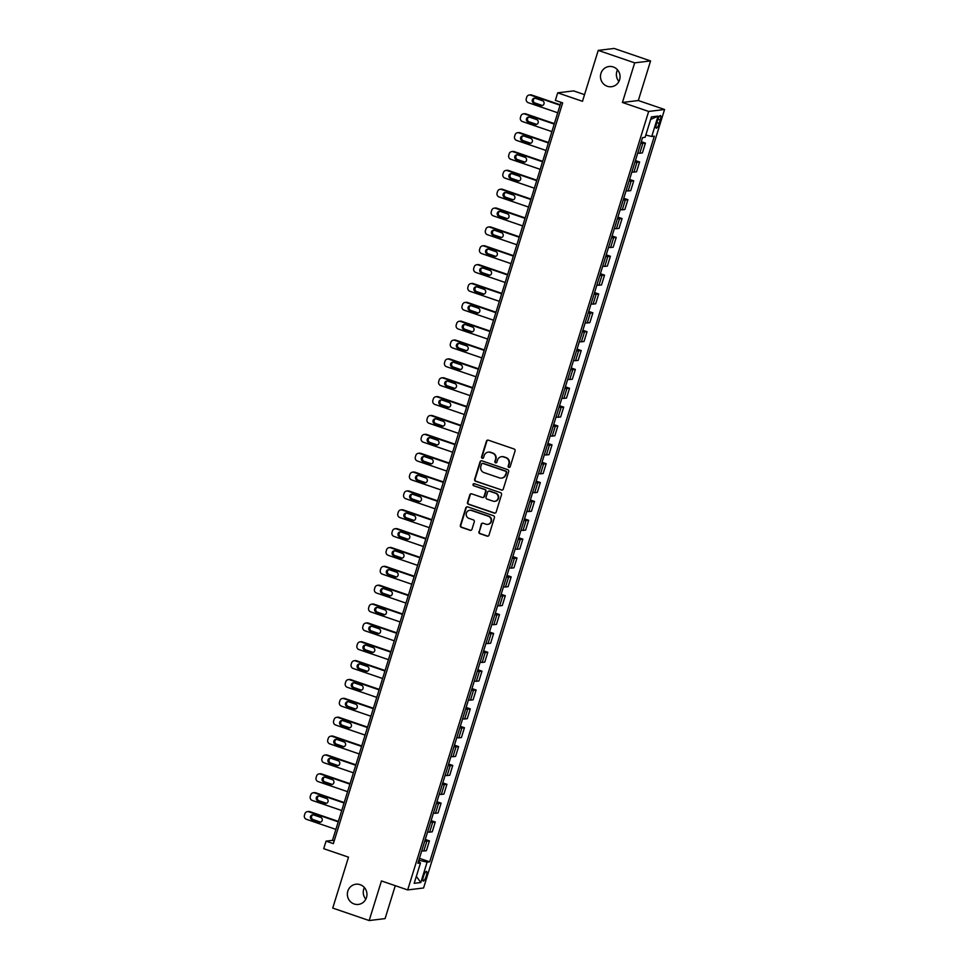 <?xml version="1.0" encoding="UTF-8"?>
<svg xmlns="http://www.w3.org/2000/svg" width="969" height="969" viewBox="0 0 969 969"><rect width="100%" height="100%" fill="white"/><g stroke="black" fill="none" stroke-linecap="round" stroke-linejoin="round"><path stroke-width="1.45" d="M508.858 467.385A1.09 1.054 -97 0 0 510.191 466.695L515.06 450.96A1.563 1.502 -97 0 0 514.079 448.986L488.328 440.168A1.563 1.502 -97 0 0 486.438 441.161L481.569 456.896A1.09 1.054 -97 0 0 482.707 458.325A1.09 1.054 -97 0 0 483.567 457.586L484.197 455.551A4.99 4.809 -97 0 1 490.241 452.378L492.397 453.104A4.99 4.809 -97 0 1 495.51 459.415L494.88 461.45A1.09 1.054 -97 0 0 496.007 462.879A1.09 1.054 -97 0 0 496.879 462.14L497.509 460.093A4.99 4.809 -97 0 1 503.553 456.932L505.697 457.659A4.99 4.809 -97 0 1 508.81 463.969L508.18 466.004A1.09 1.054 -97 0 0 508.858 467.385M501.7 456.69A4.99 4.809 -97 0 1 503.989 456.871L506.133 457.61A4.99 4.809 -97 0 1 509.246 463.909L508.616 465.956A1.09 1.054 -97 0 0 509.524 467.385M487.892 440.096A1.563 1.502 -97 0 0 486.874 441.113L481.993 456.847A1.09 1.054 -97 0 0 482.913 458.276M488.388 452.135A4.99 4.809 -97 0 1 490.677 452.317L492.821 453.056A4.99 4.809 -97 0 1 495.934 459.367L495.304 461.401A1.09 1.054 -97 0 0 496.225 462.831M360.141 884.673A10.175 9.787 -97 0 0 347.399 893.297A10.175 9.787 -97 0 0 358.385 904.428A10.175 9.787 -97 0 0 360.141 884.673M364.392 887.543A10.175 9.787 -97 0 0 365.81 899.159M613.256 66.958A10.175 9.787 -97 0 0 600.514 75.594A10.175 9.787 -97 0 0 611.5 86.713A10.175 9.787 -97 0 0 613.256 66.958M617.507 69.841A10.175 9.787 -97 0 0 618.937 81.457M426.239 876.049A5.087 1.26 108.9 0 0 426.517 871.397A5.087 1.26 108.9 0 0 423.489 876.376A5.087 1.26 108.9 0 0 423.223 881.027A5.087 1.26 108.9 0 0 426.239 876.049M478.904 531.69A1.563 1.502 -97 0 0 479.885 533.665L487.104 536.136A1.563 1.502 -97 0 0 488.994 535.142L494.408 517.664A1.563 1.502 -97 0 0 493.427 515.702L467.676 506.884A1.563 1.502 -97 0 0 465.786 507.877L460.372 525.355A1.563 1.502 -97 0 0 461.353 527.318L470.074 530.309A1.563 1.502 -97 0 0 471.964 529.316L474.277 521.843A1.563 1.502 -97 0 0 473.308 519.868L468.984 518.391A4.179 4.021 -97 0 1 469.699 510.275A4.179 4.021 -97 0 1 471.431 510.469L488.388 516.271A4.179 4.021 -97 0 1 487.673 524.374A4.179 4.021 -97 0 1 485.941 524.193L483.107 523.224A1.563 1.502 -97 0 0 481.218 524.217L479.34 531.642A1.563 1.502 -97 0 0 480.309 533.604L487.54 536.087A1.563 1.502 -97 0 0 487.964 536.16M634.683 62.864L622.425 102.472L638.317 100.522L650.574 60.926L634.683 62.864L598.236 50.388L582.478 101.309L557.696 92.83L555.358 100.376L562.65 102.871L333.348 843.636L326.056 841.14L323.719 848.687L348.501 857.165L332.742 908.074L369.177 920.55L385.081 918.612L395.279 885.678M622.425 102.472L648.661 111.447L407.683 889.93L381.447 880.942L369.177 920.55M501.361 490.084A1.563 1.502 -97 0 0 503.25 489.091L508.664 471.612A1.563 1.502 -97 0 0 507.683 469.638L481.932 460.832A1.563 1.502 -97 0 0 480.043 461.825L474.64 479.292A1.563 1.502 -97 0 0 475.609 481.266L501.797 490.023A1.563 1.502 -97 0 0 502.221 490.108M501.53 494.638L496.128 512.116A1.563 1.502 -97 0 1 494.238 513.11L468.475 504.292A1.563 1.502 -97 0 1 467.506 502.317L469.82 494.844A1.563 1.502 -97 0 1 471.709 493.851L482.15 497.424A1.563 1.502 -97 0 0 484.04 496.431L485.578 491.477A1.563 1.502 -97 0 0 484.609 489.502L473.732 485.784A1.09 1.054 -97 0 1 473.926 483.664A1.09 1.054 -97 0 1 474.374 483.713L500.561 492.676A1.563 1.502 -97 0 1 501.53 494.638M598.236 50.388L614.14 48.45L650.574 60.926M657.551 120.374L656.534 123.693A4.93 1.211 108.9 0 0 656.267 128.199A4.93 1.211 108.9 0 0 659.199 123.366L660.216 120.047A4.93 1.211 108.9 0 0 660.483 115.553A4.93 1.211 108.9 0 0 657.551 120.374M648.661 111.447L664.564 109.497L423.574 887.979L407.683 889.93M650.647 119.441L658.048 116.098L651.434 116.91L645.124 137.283L642.532 137.598L417.893 863.27L420.498 862.955L418.354 861.804M658.048 116.098L651.749 136.472L645.814 135.066M419.432 858.316L429.715 861.829L654.341 136.157L651.749 136.472M429.715 861.829L427.111 862.144L420.812 882.517L414.187 883.328L420.498 862.955M584.537 94.635L573.6 90.892L557.696 92.83M638.317 100.522L664.564 109.497M560.966 102.29L332.5 840.353L326.056 841.14M419.008 862.156L419.565 860.363L418.874 860.121M334.184 840.922L332.5 840.353M641.26 141.692L645.427 143.109L642.822 143.424A6.359 0.727 -162.8 0 1 640.8 143.194M637.759 152.993A6.359 0.727 -162.8 0 0 639.782 153.235L642.386 152.92L645.427 143.109M635.422 160.551L639.588 161.968L636.984 162.283A6.359 0.727 -162.8 0 1 634.961 162.053M631.921 171.852A6.359 0.727 -162.8 0 0 633.944 172.094L636.548 171.779L639.588 161.968M629.584 179.41L633.75 180.828L631.146 181.142A6.359 0.727 -162.8 0 1 629.123 180.912M626.083 190.711A6.359 0.727 -162.8 0 0 628.106 190.954L630.71 190.639L633.75 180.828M623.745 198.257L627.912 199.687L625.308 200.002A6.359 0.727 -162.8 0 1 623.285 199.771M620.245 209.57A6.359 0.727 -162.8 0 0 622.268 209.813L624.872 209.498L627.912 199.687M617.907 217.117L622.074 218.546L619.47 218.861A6.359 0.727 -162.8 0 1 617.447 218.631M614.407 228.43A6.359 0.727 -162.8 0 0 616.429 228.672L619.034 228.357L622.074 218.546M612.069 235.976L616.236 237.405L613.631 237.72A6.359 0.727 -162.8 0 1 611.609 237.49M608.568 247.289A6.359 0.727 -162.8 0 0 610.603 247.531L613.195 247.204L616.236 237.405M606.243 254.835L610.397 256.264L607.793 256.579A6.359 0.727 -162.8 0 1 605.77 256.337M602.73 266.148A6.359 0.727 -162.8 0 0 604.765 266.39L607.357 266.063L610.397 256.264M600.405 273.694L604.559 275.123L601.955 275.438A6.359 0.727 -162.8 0 1 599.932 275.196M596.904 285.007A6.359 0.727 -162.8 0 0 598.927 285.249L601.519 284.922L604.559 275.123M594.566 292.553L598.721 293.982L596.117 294.297A6.359 0.727 -162.8 0 1 594.094 294.055M591.066 303.866A6.359 0.727 -162.8 0 0 593.089 304.109L595.681 303.781L598.721 293.982M588.728 311.412L592.883 312.842L590.278 313.157A6.359 0.727 -162.8 0 1 588.256 312.914M585.228 322.725A6.359 0.727 -162.8 0 0 587.25 322.956L589.842 322.641L592.883 312.842M582.89 330.272L587.044 331.701L584.44 332.016A6.359 0.727 -162.8 0 1 582.417 331.773M579.389 341.585A6.359 0.727 -162.8 0 0 581.412 341.815L584.004 341.5L587.044 331.701M577.052 349.131L581.206 350.56L578.602 350.875A6.359 0.727 -162.8 0 1 576.579 350.633M573.551 360.444A6.359 0.727 -162.8 0 0 575.574 360.674L578.166 360.359L581.206 350.56M571.213 367.99L575.368 369.419L572.764 369.734A6.359 0.727 -162.8 0 1 570.741 369.492M567.713 379.303A6.359 0.727 -162.8 0 0 569.736 379.533L572.328 379.218L575.368 369.419M565.375 386.849L569.53 388.266L566.926 388.593A6.359 0.727 -162.8 0 1 564.903 388.351M561.875 398.162A6.359 0.727 -162.8 0 0 563.897 398.392L566.502 398.077L569.53 388.266M559.537 405.708L563.692 407.125L561.099 407.452A6.359 0.727 -162.8 0 1 559.065 407.21M556.036 417.021A6.359 0.727 -162.8 0 0 558.059 417.251L560.663 416.936L563.692 407.125M553.699 424.567L557.853 425.985L555.261 426.312A6.359 0.727 -162.8 0 1 553.226 426.069M550.198 435.88A6.359 0.727 -162.8 0 0 552.221 436.111L554.825 435.796L557.853 425.985M547.86 443.427L552.015 444.844L549.423 445.171A6.359 0.727 -162.8 0 1 547.4 444.928M544.36 454.74A6.359 0.727 -162.8 0 0 546.383 454.97L548.987 454.655L552.015 444.844M542.022 462.286L546.177 463.703L543.585 464.018A6.359 0.727 -162.8 0 1 541.562 463.788M538.522 473.599A6.359 0.727 -162.8 0 0 540.545 473.829L543.149 473.514L546.177 463.703M536.184 481.145L540.339 482.562L537.747 482.877A6.359 0.727 -162.8 0 1 535.724 482.647M532.684 492.446A6.359 0.727 -162.8 0 0 534.706 492.688L537.311 492.373L540.339 482.562M530.346 500.004L534.5 501.421L531.908 501.736A6.359 0.727 -162.8 0 1 529.886 501.506M526.845 511.305A6.359 0.727 -162.8 0 0 528.868 511.547L531.472 511.232L534.5 501.421M524.508 518.863L528.662 520.28L526.07 520.595A6.359 0.727 -162.8 0 1 524.047 520.365M521.007 530.164A6.359 0.727 -162.8 0 0 523.03 530.406L525.634 530.091L528.662 520.28M518.669 537.722L522.824 539.139L520.232 539.454A6.359 0.727 -162.8 0 1 518.209 539.224M515.169 549.023A6.359 0.727 -162.8 0 0 517.192 549.266L519.796 548.951L522.824 539.139M512.831 556.581L516.998 557.999L514.394 558.314A6.359 0.727 -162.8 0 1 512.371 558.083M509.331 567.882A6.359 0.727 -162.8 0 0 511.353 568.125L513.958 567.81L516.998 557.999M506.993 575.429L511.16 576.858L508.555 577.173A6.359 0.727 -162.8 0 1 506.533 576.943M503.492 586.742A6.359 0.727 -162.8 0 0 505.515 586.984L508.119 586.669L511.16 576.858M501.155 594.288L505.321 595.717L502.717 596.032A6.359 0.727 -162.8 0 1 500.694 595.802M497.654 605.601A6.359 0.727 -162.8 0 0 499.677 605.843L502.281 605.528L505.321 595.717M495.316 613.147L499.483 614.576L496.879 614.891A6.359 0.727 -162.8 0 1 494.856 614.661M491.816 624.46A6.359 0.727 -162.8 0 0 493.839 624.702L496.443 624.375L499.483 614.576M489.478 632.006L493.645 633.435L491.041 633.75A6.359 0.727 -162.8 0 1 489.018 633.508M485.978 643.319A6.359 0.727 -162.8 0 0 488.001 643.561L490.605 643.234L493.645 633.435M483.64 650.865L487.807 652.294L485.203 652.609A6.359 0.727 -162.8 0 1 483.18 652.367M480.139 662.178A6.359 0.727 -162.8 0 0 482.162 662.421L484.766 662.093L487.807 652.294M477.802 669.724L481.968 671.154L479.364 671.469A6.359 0.727 -162.8 0 1 477.342 671.226M474.301 681.037A6.359 0.727 -162.8 0 0 476.336 681.28L478.928 680.953L481.968 671.154M471.976 688.584L476.13 690.013L473.526 690.328A6.359 0.727 -162.8 0 1 471.503 690.085M468.463 699.897A6.359 0.727 -162.8 0 0 470.498 700.127L473.09 699.812L476.13 690.013M466.137 707.443L470.292 708.872L467.688 709.187A6.359 0.727 -162.8 0 1 465.665 708.945M462.637 718.756A6.359 0.727 -162.8 0 0 464.66 718.986L467.252 718.671L470.292 708.872M460.299 726.302L464.454 727.731L461.85 728.046A6.359 0.727 -162.8 0 1 459.827 727.804M456.799 737.615A6.359 0.727 -162.8 0 0 458.822 737.845L461.414 737.53L464.454 727.731M454.461 745.161L458.616 746.59L456.011 746.905A6.359 0.727 -162.8 0 1 453.989 746.663M450.96 756.474A6.359 0.727 -162.8 0 0 452.983 756.704L455.575 756.389L458.616 746.59M448.623 764.02L452.777 765.437L450.173 765.764A6.359 0.727 -162.8 0 1 448.15 765.522M445.122 775.333A6.359 0.727 -162.8 0 0 447.145 775.563L449.737 775.248L452.777 765.437M442.785 782.879L446.939 784.296L444.335 784.624A6.359 0.727 -162.8 0 1 442.312 784.381M439.284 794.192A6.359 0.727 -162.8 0 0 441.307 794.423L443.899 794.108L446.939 784.296M436.946 801.738L441.101 803.156L438.497 803.483A6.359 0.727 -162.8 0 1 436.474 803.24M433.446 813.052A6.359 0.727 -162.8 0 0 435.469 813.282L438.061 812.967L441.101 803.156M431.108 820.598L435.263 822.015L432.658 822.342A6.359 0.727 -162.8 0 1 430.636 822.1M427.608 831.911A6.359 0.727 -162.8 0 0 429.63 832.141L432.235 831.826L435.263 822.015M425.27 839.457L429.424 840.874L426.832 841.189A6.359 0.727 -162.8 0 1 424.797 840.959M421.769 850.77A6.359 0.727 -162.8 0 0 423.792 851L426.396 850.685L429.424 840.874M419.565 860.363L427.111 862.144M420.812 882.517L416.343 876.376M481.496 460.747A1.563 1.502 -97 0 0 480.479 461.765L475.064 479.243A1.563 1.502 -97 0 0 476.033 481.218L501.797 490.023M506.157 472.557A1.09 1.054 -97 0 0 505.467 471.176L482.865 463.436A1.09 1.054 -97 0 0 481.545 464.139L480.878 466.283A4.99 4.809 -97 0 0 483.991 472.593L499.447 477.874A4.99 4.809 -97 0 0 505.491 474.701L506.581 472.509A1.09 1.054 -97 0 0 505.903 471.128L505.467 471.176M482.635 463.388A1.09 1.054 -97 0 1 483.289 463.388L505.903 471.128M501.724 478.068A4.99 4.809 -97 0 0 505.915 474.653L505.491 474.701M506.581 472.509L505.915 474.653M471.285 493.778A1.563 1.502 -97 0 0 470.256 494.796L467.93 502.269A1.563 1.502 -97 0 0 468.911 504.243L494.662 513.049A1.563 1.502 -97 0 0 495.098 513.134M483.01 497.448A1.563 1.502 -97 0 0 484.476 496.382L486.014 491.416A1.563 1.502 -97 0 0 485.033 489.454L473.732 485.784M474.144 483.664A1.09 1.054 -97 0 0 474.168 485.735M492.991 501.13A4.179 4.021 -97 0 0 498.223 497.594A4.179 4.021 -97 0 0 495.45 493.209L489.478 491.174A1.563 1.502 -97 0 0 487.589 492.155L486.05 497.121A1.563 1.502 -97 0 0 487.019 499.096L492.991 501.13M494.941 501.288A4.179 4.021 -97 0 0 495.874 493.16L495.45 493.209M489.042 491.089A1.563 1.502 -97 0 1 489.902 491.113L495.874 493.16M482.683 523.139A1.563 1.502 -97 0 0 481.654 524.156L479.34 531.642M487.879 524.338A4.179 4.021 -97 0 0 488.824 516.211L488.388 516.271M469.917 510.263A4.179 4.021 -97 0 1 471.867 510.409L488.824 516.211M467.24 506.811A1.563 1.502 -97 0 0 466.222 507.829L460.808 525.295A1.563 1.502 -97 0 0 461.777 527.269L470.51 530.249A1.563 1.502 -97 0 0 470.934 530.334M560.203 104.773L531.666 95.01A3.186 3.064 83 0 0 530.346 94.865L529.268 94.998A3.186 3.064 -97 0 0 526.736 97.154L526.276 98.668A3.186 3.064 -97 0 0 528.25 102.678L557.72 112.767M529.268 94.998A3.186 3.064 -97 0 1 530.588 95.144L560.058 105.221M534.9 98.172A2.544 2.447 -97 0 0 534.997 102.993L541.998 105.379A2.544 2.447 -97 0 0 542.507 105.5M533.919 103.114L540.92 105.512A2.544 2.447 -97 0 0 544.106 103.356A2.544 2.447 -97 0 0 542.41 100.691L535.421 98.293A2.544 2.447 -97 0 0 532.235 100.449A2.544 2.447 -97 0 0 533.919 103.114L534.997 102.993M554.365 123.632L525.828 113.87A3.186 3.064 83 0 0 524.508 113.724L523.43 113.857A3.186 3.064 -97 0 0 520.898 116.014L520.438 117.528A3.186 3.064 -97 0 0 522.412 121.537L551.882 131.627M523.43 113.857A3.186 3.064 -97 0 1 524.75 114.003L554.22 124.08M529.074 117.031A2.544 2.447 -97 0 0 529.159 121.852L536.16 124.238A2.544 2.447 -97 0 0 536.669 124.359M528.081 121.973L535.082 124.371A2.544 2.447 -97 0 0 538.267 122.215A2.544 2.447 -97 0 0 536.572 119.55L529.583 117.152A2.544 2.447 -97 0 0 526.397 119.308A2.544 2.447 -97 0 0 528.081 121.973L529.159 121.852M548.527 142.491L519.99 132.729A3.186 3.064 83 0 0 518.669 132.583L517.591 132.717A3.186 3.064 -97 0 0 515.06 134.873L514.6 136.387A3.186 3.064 -97 0 0 516.574 140.396L546.056 150.486M517.591 132.717A3.186 3.064 -97 0 1 518.912 132.85L548.381 142.94M523.236 135.89A2.544 2.447 -97 0 0 523.321 140.711L530.322 143.097A2.544 2.447 -97 0 0 530.83 143.218M522.243 140.832L529.244 143.23A2.544 2.447 -97 0 0 532.429 141.074A2.544 2.447 -97 0 0 530.733 138.397L523.744 136.011A2.544 2.447 -97 0 0 520.559 138.167A2.544 2.447 -97 0 0 522.243 140.832L523.321 140.711M542.688 161.351L514.151 151.588A3.186 3.064 83 0 0 512.831 151.443L511.753 151.576A3.186 3.064 -97 0 0 509.222 153.732L508.761 155.246A3.186 3.064 -97 0 0 510.736 159.255L540.217 169.345M511.753 151.576A3.186 3.064 -97 0 1 513.073 151.709L542.543 161.799M517.398 154.749A2.544 2.447 -97 0 0 517.482 159.57L524.483 161.956A2.544 2.447 -97 0 0 524.992 162.077M516.404 159.691L523.405 162.089A2.544 2.447 -97 0 0 526.591 159.933A2.544 2.447 -97 0 0 524.895 157.257L517.906 154.87A2.544 2.447 -97 0 0 514.721 157.026A2.544 2.447 -97 0 0 516.404 159.691L517.482 159.57M536.85 180.21L508.313 170.447A3.186 3.064 83 0 0 506.993 170.302L505.915 170.435A3.186 3.064 -97 0 0 503.383 172.591L502.923 174.105A3.186 3.064 -97 0 0 504.897 178.114L534.379 188.204M505.915 170.435A3.186 3.064 -97 0 1 507.235 170.568L536.705 180.658M511.559 173.608A2.544 2.447 -97 0 0 511.644 178.417L518.645 180.815A2.544 2.447 -97 0 0 519.154 180.937M510.566 178.55L517.567 180.949A2.544 2.447 -97 0 0 520.753 178.793A2.544 2.447 -97 0 0 519.069 176.116L512.068 173.73A2.544 2.447 -97 0 0 508.882 175.886A2.544 2.447 -97 0 0 510.566 178.55L511.644 178.417M531.012 199.069L502.475 189.294A3.186 3.064 83 0 0 501.155 189.161L500.077 189.294A3.186 3.064 -97 0 0 497.557 191.45L497.085 192.964A3.186 3.064 -97 0 0 499.071 196.973L528.541 207.063M500.077 189.294A3.186 3.064 -97 0 1 501.397 189.427L530.867 199.517M505.721 192.468A2.544 2.447 -97 0 0 505.806 197.276L512.807 199.675A2.544 2.447 -97 0 0 513.316 199.796M504.728 197.41L511.729 199.808A2.544 2.447 -97 0 0 514.914 197.652A2.544 2.447 -97 0 0 513.231 194.975L506.23 192.589A2.544 2.447 -97 0 0 503.044 194.745A2.544 2.447 -97 0 0 504.728 197.41L505.806 197.276M525.174 217.928L496.637 208.153A3.186 3.064 83 0 0 495.316 208.02L494.238 208.153A3.186 3.064 -97 0 0 491.719 210.309L491.247 211.823A3.186 3.064 -97 0 0 493.233 215.833L522.703 225.922M494.238 208.153A3.186 3.064 -97 0 1 495.559 208.287L525.028 218.376M499.883 211.327A2.544 2.447 -97 0 0 499.968 216.135L506.969 218.534A2.544 2.447 -97 0 0 507.477 218.643M498.902 216.269L505.891 218.667A2.544 2.447 -97 0 0 509.076 216.511A2.544 2.447 -97 0 0 507.393 213.834L500.392 211.448A2.544 2.447 -97 0 0 497.206 213.604A2.544 2.447 -97 0 0 498.902 216.269L499.968 216.135M519.336 236.787L490.798 227.012A3.186 3.064 83 0 0 489.478 226.879L488.4 227.012A3.186 3.064 -97 0 0 485.881 229.168L485.408 230.683A3.186 3.064 -97 0 0 487.395 234.692L516.865 244.782M488.4 227.012A3.186 3.064 -97 0 1 489.72 227.146L519.202 237.235M494.045 230.186A2.544 2.447 -97 0 0 494.129 234.995L501.13 237.393A2.544 2.447 -97 0 0 501.639 237.502M493.064 235.128L500.052 237.526A2.544 2.447 -97 0 0 503.238 235.37A2.544 2.447 -97 0 0 501.554 232.693L494.553 230.307A2.544 2.447 -97 0 0 491.368 232.463A2.544 2.447 -97 0 0 493.064 235.128L494.129 234.995M513.497 255.646L484.96 245.872A3.186 3.064 83 0 0 483.64 245.738L482.574 245.872A3.186 3.064 -97 0 0 480.043 248.028L479.57 249.53A3.186 3.064 -97 0 0 481.557 253.551L511.026 263.641M482.574 245.872A3.186 3.064 -97 0 1 483.882 246.005L513.364 256.095M488.206 249.045A2.544 2.447 -97 0 0 488.291 253.854L495.292 256.252A2.544 2.447 -97 0 0 495.801 256.361M487.225 253.987L494.214 256.385A2.544 2.447 -97 0 0 497.4 254.229A2.544 2.447 -97 0 0 495.716 251.552L488.715 249.166A2.544 2.447 -97 0 0 485.53 251.322A2.544 2.447 -97 0 0 487.225 253.987L488.291 253.854M507.659 274.493L479.122 264.731A3.186 3.064 83 0 0 477.802 264.598L476.736 264.731A3.186 3.064 -97 0 0 474.204 266.887L473.732 268.389A3.186 3.064 -97 0 0 475.718 272.41L505.188 282.488M476.736 264.731A3.186 3.064 -97 0 1 478.044 264.864L507.526 274.954M482.368 267.904A2.544 2.447 -97 0 0 482.453 272.713L489.454 275.111A2.544 2.447 -97 0 0 489.963 275.22M481.387 272.846L488.376 275.244A2.544 2.447 -97 0 0 491.562 273.088A2.544 2.447 -97 0 0 489.878 270.412L482.877 268.013A2.544 2.447 -97 0 0 479.691 270.181A2.544 2.447 -97 0 0 481.387 272.846L482.453 272.713M501.821 293.353L473.284 283.59A3.186 3.064 83 0 0 471.964 283.457L470.898 283.59A3.186 3.064 -97 0 0 468.366 285.746L467.894 287.248A3.186 3.064 -97 0 0 469.88 291.269L499.35 301.347M470.898 283.59A3.186 3.064 -97 0 1 472.218 283.723L501.688 293.813M476.53 286.763A2.544 2.447 -97 0 0 476.615 291.572L483.616 293.97A2.544 2.447 -97 0 0 484.125 294.079M475.549 291.705L482.538 294.104A2.544 2.447 -97 0 0 485.723 291.948A2.544 2.447 -97 0 0 484.04 289.271L477.039 286.872A2.544 2.447 -97 0 0 473.853 289.041A2.544 2.447 -97 0 0 475.549 291.705L476.615 291.572M495.983 312.212L467.446 302.449A3.186 3.064 83 0 0 466.125 302.316L465.059 302.449A3.186 3.064 -97 0 0 462.528 304.605L462.056 306.107A3.186 3.064 -97 0 0 464.042 310.128L493.512 320.206M465.059 302.449A3.186 3.064 -97 0 1 466.38 302.582L495.849 312.672M470.692 305.623A2.544 2.447 -97 0 0 470.777 310.431L477.778 312.83A2.544 2.447 -97 0 0 478.286 312.939M469.711 310.564L476.7 312.963A2.544 2.447 -97 0 0 479.885 310.807A2.544 2.447 -97 0 0 478.202 308.13L471.2 305.732A2.544 2.447 -97 0 0 468.015 307.888A2.544 2.447 -97 0 0 469.711 310.564L470.777 310.431M490.144 331.071L461.607 321.308A3.186 3.064 83 0 0 460.287 321.175L459.221 321.296A3.186 3.064 -97 0 0 456.69 323.464L456.217 324.966A3.186 3.064 -97 0 0 458.204 328.988L487.673 339.065M459.221 321.296A3.186 3.064 -97 0 1 460.541 321.442L490.011 331.531M464.854 324.482A2.544 2.447 -97 0 0 464.938 329.29L471.939 331.689A2.544 2.447 -97 0 0 472.448 331.798M463.872 329.424L470.861 331.822A2.544 2.447 -97 0 0 474.059 329.654A2.544 2.447 -97 0 0 472.363 326.989L465.362 324.591A2.544 2.447 -97 0 0 462.177 326.747A2.544 2.447 -97 0 0 463.872 329.424L464.938 329.29M484.306 349.93L455.769 340.167A3.186 3.064 83 0 0 454.449 340.034L453.383 340.155A3.186 3.064 -97 0 0 450.851 342.323L450.379 343.825A3.186 3.064 -97 0 0 452.366 347.847L481.835 357.924M453.383 340.155A3.186 3.064 -97 0 1 454.703 340.301L484.173 350.39M459.015 343.341A2.544 2.447 -97 0 0 459.112 348.15L466.101 350.548A2.544 2.447 -97 0 0 466.61 350.657M458.034 348.283L465.035 350.681A2.544 2.447 -97 0 0 468.221 348.513A2.544 2.447 -97 0 0 466.525 345.848L459.524 343.45A2.544 2.447 -97 0 0 456.338 345.606A2.544 2.447 -97 0 0 458.034 348.283L459.112 348.15M478.468 368.789L449.931 359.027A3.186 3.064 83 0 0 448.611 358.893L447.545 359.014A3.186 3.064 -97 0 0 445.013 361.183L444.541 362.685A3.186 3.064 -97 0 0 446.527 366.706L475.997 376.784M447.545 359.014A3.186 3.064 -97 0 1 448.865 359.16L478.335 369.237M453.177 362.2A2.544 2.447 -97 0 0 453.274 367.009L460.263 369.407A2.544 2.447 -97 0 0 460.772 369.516M452.196 367.142L459.197 369.528A2.544 2.447 -97 0 0 462.383 367.372A2.544 2.447 -97 0 0 460.687 364.707L453.686 362.309A2.544 2.447 -97 0 0 450.5 364.465A2.544 2.447 -97 0 0 452.196 367.142L453.274 367.009M472.63 387.648L444.093 377.886A3.186 3.064 83 0 0 442.772 377.753L441.707 377.874A3.186 3.064 -97 0 0 439.175 380.042L438.703 381.544A3.186 3.064 -97 0 0 440.689 385.565L470.159 395.643M441.707 377.874A3.186 3.064 -97 0 1 443.027 378.019L472.497 388.097M447.339 381.059A2.544 2.447 -97 0 0 447.436 385.868L454.425 388.266A2.544 2.447 -97 0 0 454.933 388.375M446.358 386.001L453.359 388.387A2.544 2.447 -97 0 0 456.544 386.231A2.544 2.447 -97 0 0 454.849 383.567L447.848 381.168A2.544 2.447 -97 0 0 444.662 383.324A2.544 2.447 -97 0 0 446.358 386.001L447.436 385.868M466.792 406.508L438.254 396.745A3.186 3.064 83 0 0 436.946 396.6L435.868 396.733A3.186 3.064 -97 0 0 433.337 398.901L432.864 400.403A3.186 3.064 -97 0 0 434.851 404.424L464.321 414.502M435.868 396.733A3.186 3.064 -97 0 1 437.189 396.878L466.658 406.956M441.501 399.918A2.544 2.447 -97 0 0 441.598 404.727L448.586 407.125A2.544 2.447 -97 0 0 449.107 407.234M440.52 404.86L447.521 407.246A2.544 2.447 -97 0 0 450.706 405.09A2.544 2.447 -97 0 0 449.01 402.426L442.009 400.027A2.544 2.447 -97 0 0 438.824 402.183A2.544 2.447 -97 0 0 440.52 404.86L441.598 404.727M460.953 425.367L432.428 415.604A3.186 3.064 83 0 0 431.108 415.459L430.03 415.592A3.186 3.064 -97 0 0 427.499 417.748L427.026 419.262A3.186 3.064 -97 0 0 429.013 423.271L458.482 433.361M430.03 415.592A3.186 3.064 -97 0 1 431.35 415.737L460.82 425.815M435.662 418.778A2.544 2.447 -97 0 0 435.759 423.586L442.748 425.972A2.544 2.447 -97 0 0 443.269 426.094M434.681 423.719L441.682 426.106A2.544 2.447 -97 0 0 444.868 423.95A2.544 2.447 -97 0 0 443.172 421.285L436.171 418.887A2.544 2.447 -97 0 0 432.986 421.043A2.544 2.447 -97 0 0 434.681 423.719L435.759 423.586M455.127 444.226L426.59 434.463A3.186 3.064 83 0 0 425.27 434.318L424.192 434.451A3.186 3.064 -97 0 0 421.66 436.607L421.2 438.121A3.186 3.064 -97 0 0 423.174 442.13L452.644 452.22M424.192 434.451A3.186 3.064 -97 0 1 425.512 434.596L454.982 444.674M429.824 437.637A2.544 2.447 -97 0 0 429.921 442.445L436.91 444.832A2.544 2.447 -97 0 0 437.431 444.953M428.843 442.579L435.844 444.965A2.544 2.447 -97 0 0 439.03 442.809A2.544 2.447 -97 0 0 437.334 440.144L430.333 437.746A2.544 2.447 -97 0 0 427.147 439.902A2.544 2.447 -97 0 0 428.843 442.579L429.921 442.445M449.289 463.085L420.752 453.322A3.186 3.064 83 0 0 419.432 453.177L418.354 453.31A3.186 3.064 -97 0 0 415.822 455.466L415.362 456.98A3.186 3.064 -97 0 0 417.336 460.99L446.806 471.079M418.354 453.31A3.186 3.064 -97 0 1 419.674 453.456L449.144 463.533M423.986 456.496A2.544 2.447 -97 0 0 424.083 461.305L431.072 463.691A2.544 2.447 -97 0 0 431.593 463.812M423.005 461.438L430.006 463.824A2.544 2.447 -97 0 0 433.191 461.668A2.544 2.447 -97 0 0 431.496 459.003L424.495 456.605A2.544 2.447 -97 0 0 421.309 458.761A2.544 2.447 -97 0 0 423.005 461.438L424.083 461.305M443.451 481.944L414.914 472.182A3.186 3.064 83 0 0 413.593 472.036L412.515 472.169A3.186 3.064 -97 0 0 409.984 474.325L409.524 475.84A3.186 3.064 -97 0 0 411.498 479.849L440.968 489.939M412.515 472.169A3.186 3.064 -97 0 1 413.836 472.315L443.305 482.392M418.148 475.343A2.544 2.447 -97 0 0 418.245 480.164L425.246 482.55A2.544 2.447 -97 0 0 425.754 482.671M417.167 480.297L424.168 482.683A2.544 2.447 -97 0 0 427.353 480.527A2.544 2.447 -97 0 0 425.657 477.862L418.669 475.464A2.544 2.447 -97 0 0 415.471 477.62A2.544 2.447 -97 0 0 417.167 480.297L418.245 480.164M437.613 500.803L409.075 491.041A3.186 3.064 83 0 0 407.755 490.895L406.677 491.029A3.186 3.064 -97 0 0 404.146 493.185L403.685 494.699A3.186 3.064 -97 0 0 405.66 498.708L435.129 508.798M406.677 491.029A3.186 3.064 -97 0 1 407.997 491.174L437.467 501.252M412.309 494.202A2.544 2.447 -97 0 0 412.406 499.023L419.407 501.409A2.544 2.447 -97 0 0 419.916 501.53M411.328 499.144L418.329 501.542A2.544 2.447 -97 0 0 421.515 499.386A2.544 2.447 -97 0 0 419.819 496.722L412.83 494.323A2.544 2.447 -97 0 0 409.645 496.479A2.544 2.447 -97 0 0 411.328 499.144L412.406 499.023M431.774 519.663L403.237 509.9A3.186 3.064 83 0 0 401.917 509.755L400.839 509.888A3.186 3.064 -97 0 0 398.307 512.044L397.847 513.558A3.186 3.064 -97 0 0 399.822 517.567L429.291 527.657M400.839 509.888A3.186 3.064 -97 0 1 402.159 510.021L431.629 520.111M406.471 513.061A2.544 2.447 -97 0 0 406.568 517.882L413.569 520.268A2.544 2.447 -97 0 0 414.078 520.389M405.49 518.003L412.491 520.401A2.544 2.447 -97 0 0 415.677 518.245A2.544 2.447 -97 0 0 413.981 515.569L406.992 513.182A2.544 2.447 -97 0 0 403.807 515.338A2.544 2.447 -97 0 0 405.49 518.003L406.568 517.882M425.936 538.522L397.399 528.759A3.186 3.064 83 0 0 396.079 528.614L395.001 528.747A3.186 3.064 -97 0 0 392.469 530.903L392.009 532.417A3.186 3.064 -97 0 0 393.983 536.426L423.453 546.516M395.001 528.747A3.186 3.064 -97 0 1 396.321 528.88L425.791 538.97M400.633 531.92A2.544 2.447 -97 0 0 400.73 536.741L407.731 539.127A2.544 2.447 -97 0 0 408.24 539.248M399.652 536.862L406.653 539.261A2.544 2.447 -97 0 0 409.839 537.105A2.544 2.447 -97 0 0 408.143 534.428L401.154 532.042A2.544 2.447 -97 0 0 397.968 534.198A2.544 2.447 -97 0 0 399.652 536.862L400.73 536.741M420.098 557.381L391.561 547.618A3.186 3.064 83 0 0 390.241 547.473L389.163 547.606A3.186 3.064 -97 0 0 386.631 549.762L386.171 551.276A3.186 3.064 -97 0 0 388.145 555.285L417.615 565.375M389.163 547.606A3.186 3.064 -97 0 1 390.483 547.739L419.952 557.829M394.807 550.78A2.544 2.447 -97 0 0 394.892 555.588L401.893 557.987A2.544 2.447 -97 0 0 402.401 558.108M393.814 555.721L400.815 558.12A2.544 2.447 -97 0 0 404 555.964A2.544 2.447 -97 0 0 402.305 553.287L395.316 550.901A2.544 2.447 -97 0 0 392.13 553.057A2.544 2.447 -97 0 0 393.814 555.721L394.892 555.588M414.26 576.24L385.723 566.465A3.186 3.064 83 0 0 384.402 566.332L383.324 566.465A3.186 3.064 -97 0 0 380.793 568.621L380.332 570.135A3.186 3.064 -97 0 0 382.307 574.145L411.789 584.234M383.324 566.465A3.186 3.064 -97 0 1 384.645 566.599L414.114 576.688M388.969 569.639A2.544 2.447 -97 0 0 389.053 574.447L396.055 576.846A2.544 2.447 -97 0 0 396.563 576.967M387.975 574.581L394.977 576.979A2.544 2.447 -97 0 0 398.162 574.823A2.544 2.447 -97 0 0 396.466 572.146L389.477 569.76A2.544 2.447 -97 0 0 386.292 571.916A2.544 2.447 -97 0 0 387.975 574.581L389.053 574.447M408.421 595.099L379.884 585.324A3.186 3.064 83 0 0 378.564 585.191L377.486 585.324A3.186 3.064 -97 0 0 374.955 587.48L374.494 588.995A3.186 3.064 -97 0 0 376.469 593.004L405.95 603.093M377.486 585.324A3.186 3.064 -97 0 1 378.806 585.458L408.276 595.547M383.13 588.498A2.544 2.447 -97 0 0 383.215 593.307L390.216 595.705A2.544 2.447 -97 0 0 390.725 595.814M382.137 593.44L389.138 595.838A2.544 2.447 -97 0 0 392.324 593.682A2.544 2.447 -97 0 0 390.628 591.005L383.639 588.619A2.544 2.447 -97 0 0 380.454 590.775A2.544 2.447 -97 0 0 382.137 593.44L383.215 593.307M402.583 613.958L374.046 604.184A3.186 3.064 83 0 0 372.726 604.05L371.648 604.184A3.186 3.064 -97 0 0 369.116 606.34L368.656 607.854A3.186 3.064 -97 0 0 370.63 611.863L400.112 621.953M371.648 604.184A3.186 3.064 -97 0 1 372.968 604.317L402.438 614.407M377.292 607.357A2.544 2.447 -97 0 0 377.377 612.166L384.378 614.564A2.544 2.447 -97 0 0 384.887 614.673M376.299 612.299L383.3 614.697A2.544 2.447 -97 0 0 386.486 612.541A2.544 2.447 -97 0 0 384.802 609.864L377.801 607.478A2.544 2.447 -97 0 0 374.615 609.634A2.544 2.447 -97 0 0 376.299 612.299L377.377 612.166M396.745 632.818L368.208 623.043A3.186 3.064 83 0 0 366.888 622.91L365.81 623.043A3.186 3.064 -97 0 0 363.29 625.199L362.818 626.701A3.186 3.064 -97 0 0 364.804 630.722L394.274 640.812M365.81 623.043A3.186 3.064 -97 0 1 367.13 623.176L396.6 633.266M371.454 626.216A2.544 2.447 -97 0 0 371.539 631.025L378.54 633.423A2.544 2.447 -97 0 0 379.049 633.532M370.461 631.158L377.462 633.556A2.544 2.447 -97 0 0 380.647 631.4A2.544 2.447 -97 0 0 378.964 628.724L371.963 626.337A2.544 2.447 -97 0 0 368.777 628.493A2.544 2.447 -97 0 0 370.461 631.158L371.539 631.025M390.907 651.665L362.37 641.902A3.186 3.064 83 0 0 361.049 641.769L359.971 641.902A3.186 3.064 -97 0 0 357.452 644.058L356.98 645.56A3.186 3.064 -97 0 0 358.966 649.581L388.436 659.659M359.971 641.902A3.186 3.064 -97 0 1 361.292 642.035L390.761 652.125M365.616 645.075A2.544 2.447 -97 0 0 365.701 649.884L372.702 652.282A2.544 2.447 -97 0 0 373.21 652.391M364.635 650.017L371.624 652.416A2.544 2.447 -97 0 0 374.809 650.26A2.544 2.447 -97 0 0 373.126 647.583L366.125 645.184A2.544 2.447 -97 0 0 362.939 647.353A2.544 2.447 -97 0 0 364.635 650.017L365.701 649.884M385.068 670.524L356.531 660.761A3.186 3.064 83 0 0 355.211 660.628L354.133 660.761A3.186 3.064 -97 0 0 351.614 662.917L351.141 664.419A3.186 3.064 -97 0 0 353.128 668.44L382.598 678.518M354.133 660.761A3.186 3.064 -97 0 1 355.453 660.894L384.935 670.984M359.778 663.935A2.544 2.447 -97 0 0 359.862 668.743L366.863 671.142A2.544 2.447 -97 0 0 367.372 671.251M358.796 668.876L365.785 671.275A2.544 2.447 -97 0 0 368.971 669.119A2.544 2.447 -97 0 0 367.287 666.442L360.286 664.044A2.544 2.447 -97 0 0 357.101 666.212A2.544 2.447 -97 0 0 358.796 668.876L359.862 668.743M379.23 689.383L350.693 679.62A3.186 3.064 83 0 0 349.373 679.487L348.307 679.62A3.186 3.064 -97 0 0 345.776 681.776L345.303 683.278A3.186 3.064 -97 0 0 347.29 687.3L376.759 697.377M348.307 679.62A3.186 3.064 -97 0 1 349.615 679.754L379.097 689.843M353.939 682.794A2.544 2.447 -97 0 0 354.024 687.602L361.025 690.001A2.544 2.447 -97 0 0 361.534 690.11M352.958 687.736L359.947 690.134A2.544 2.447 -97 0 0 363.133 687.978A2.544 2.447 -97 0 0 361.449 685.301L354.448 682.903A2.544 2.447 -97 0 0 351.262 685.059A2.544 2.447 -97 0 0 352.958 687.736L354.024 687.602M373.392 708.242L344.855 698.479A3.186 3.064 83 0 0 343.535 698.346L342.469 698.467A3.186 3.064 -97 0 0 339.937 700.635L339.465 702.137A3.186 3.064 -97 0 0 341.451 706.159L370.921 716.236M342.469 698.467A3.186 3.064 -97 0 1 343.777 698.613L373.259 708.702M348.101 701.653A2.544 2.447 -97 0 0 348.186 706.462L355.187 708.86A2.544 2.447 -97 0 0 355.696 708.969M347.12 706.595L354.109 708.993A2.544 2.447 -97 0 0 357.295 706.825A2.544 2.447 -97 0 0 355.611 704.16L348.61 701.762A2.544 2.447 -97 0 0 345.424 703.918A2.544 2.447 -97 0 0 347.12 706.595L348.186 706.462M367.554 727.101L339.017 717.339A3.186 3.064 83 0 0 337.697 717.205L336.631 717.326A3.186 3.064 -97 0 0 334.099 719.495L333.627 720.997A3.186 3.064 -97 0 0 335.613 725.018L365.083 735.096M336.631 717.326A3.186 3.064 -97 0 1 337.951 717.472L367.421 727.562M342.263 720.512A2.544 2.447 -97 0 0 342.348 725.321L349.349 727.719A2.544 2.447 -97 0 0 349.857 727.828M341.282 725.454L348.271 727.852A2.544 2.447 -97 0 0 351.456 725.684A2.544 2.447 -97 0 0 349.773 723.019L342.772 720.621A2.544 2.447 -97 0 0 339.586 722.777A2.544 2.447 -97 0 0 341.282 725.454L342.348 725.321M361.716 745.96L333.179 736.198A3.186 3.064 83 0 0 331.858 736.065L330.792 736.186A3.186 3.064 -97 0 0 328.261 738.354L327.788 739.856A3.186 3.064 -97 0 0 329.775 743.877L359.245 753.955M330.792 736.186A3.186 3.064 -97 0 1 332.113 736.331L361.582 746.409M336.425 739.371A2.544 2.447 -97 0 0 336.509 744.18L343.511 746.578A2.544 2.447 -97 0 0 344.019 746.687M335.444 744.313L342.432 746.699A2.544 2.447 -97 0 0 345.618 744.543A2.544 2.447 -97 0 0 343.934 741.879L336.933 739.48A2.544 2.447 -97 0 0 333.748 741.636A2.544 2.447 -97 0 0 335.444 744.313L336.509 744.18M355.877 764.82L327.34 755.057A3.186 3.064 83 0 0 326.02 754.924L324.954 755.045A3.186 3.064 -97 0 0 322.423 757.213L321.95 758.715A3.186 3.064 -97 0 0 323.937 762.736L353.406 772.814M324.954 755.045A3.186 3.064 -97 0 1 326.274 755.19L355.744 765.268M330.586 758.23A2.544 2.447 -97 0 0 330.671 763.039L337.672 765.437A2.544 2.447 -97 0 0 338.181 765.546M329.605 763.172L336.594 765.558A2.544 2.447 -97 0 0 339.792 763.402A2.544 2.447 -97 0 0 338.096 760.738L331.095 758.339A2.544 2.447 -97 0 0 327.91 760.495A2.544 2.447 -97 0 0 329.605 763.172L330.671 763.039M350.039 783.679L321.502 773.916A3.186 3.064 83 0 0 320.182 773.771L319.116 773.904A3.186 3.064 -97 0 0 316.584 776.072L316.112 777.574A3.186 3.064 -97 0 0 318.098 781.595L347.568 791.673M319.116 773.904A3.186 3.064 -97 0 1 320.436 774.049L349.906 784.127M324.748 777.09A2.544 2.447 -97 0 0 324.845 781.898L331.834 784.296A2.544 2.447 -97 0 0 332.343 784.405M323.767 782.031L330.768 784.418A2.544 2.447 -97 0 0 333.954 782.262A2.544 2.447 -97 0 0 332.258 779.597L325.257 777.199A2.544 2.447 -97 0 0 322.071 779.355A2.544 2.447 -97 0 0 323.767 782.031L324.845 781.898M344.201 802.538L315.664 792.775A3.186 3.064 83 0 0 314.344 792.63L313.278 792.763A3.186 3.064 -97 0 0 310.746 794.919L310.274 796.433A3.186 3.064 -97 0 0 312.26 800.442L341.73 810.532M313.278 792.763A3.186 3.064 -97 0 1 314.598 792.908L344.068 802.986M318.91 795.949A2.544 2.447 -97 0 0 319.007 800.757L325.996 803.144A2.544 2.447 -97 0 0 326.505 803.265M317.929 800.891L324.93 803.277A2.544 2.447 -97 0 0 328.116 801.121A2.544 2.447 -97 0 0 326.42 798.456L319.419 796.058A2.544 2.447 -97 0 0 316.233 798.214A2.544 2.447 -97 0 0 317.929 800.891L319.007 800.757M338.363 821.397L309.826 811.634A3.186 3.064 83 0 0 308.505 811.489L307.439 811.622A3.186 3.064 -97 0 0 304.908 813.778L304.436 815.292A3.186 3.064 -97 0 0 306.422 819.302L335.892 829.391M307.439 811.622A3.186 3.064 -97 0 1 308.76 811.768L338.229 821.845M313.072 814.808A2.544 2.447 -97 0 0 313.169 819.617L320.158 822.003A2.544 2.447 -97 0 0 320.666 822.124M312.091 819.75L319.092 822.136A2.544 2.447 -97 0 0 322.277 819.98A2.544 2.447 -97 0 0 320.582 817.315L313.581 814.917A2.544 2.447 -97 0 0 310.395 817.073A2.544 2.447 -97 0 0 312.091 819.75L313.169 819.617M639.782 153.235L642.822 143.424M633.944 172.094L636.984 162.283M628.106 190.954L631.146 181.142M622.268 209.813L625.308 200.002M616.429 228.672L619.47 218.861M610.603 247.531L613.631 237.72M604.765 266.39L607.793 256.579M598.927 285.249L601.955 275.438M593.089 304.109L596.117 294.297M587.25 322.956L590.278 313.157M581.412 341.815L584.44 332.016M575.574 360.674L578.602 350.875M569.736 379.533L572.764 369.734M563.897 398.392L566.926 388.593M558.059 417.251L561.099 407.452M552.221 436.111L555.261 426.312M546.383 454.97L549.423 445.171M540.545 473.829L543.585 464.018M534.706 492.688L537.747 482.877M528.868 511.547L531.908 501.736M523.03 530.406L526.07 520.595M517.192 549.266L520.232 539.454M511.353 568.125L514.394 558.314M505.515 586.984L508.555 577.173M499.677 605.843L502.717 596.032M493.839 624.702L496.879 614.891M488.001 643.561L491.041 633.75M482.162 662.421L485.203 652.609M476.336 681.28L479.364 671.469M470.498 700.127L473.526 690.328M464.66 718.986L467.688 709.187M458.822 737.845L461.85 728.046M452.983 756.704L456.011 746.905M447.145 775.563L450.173 765.764M441.307 794.423L444.335 784.624M435.469 813.282L438.497 803.483M429.63 832.141L432.658 822.342M423.792 851L426.832 841.189M657.939 119.272L660.216 120.047M656.873 122.578L659.199 123.366M530.588 95.144L531.666 95.01M541.998 105.379L540.92 105.512M524.75 114.003L525.828 113.87M536.16 124.238L535.082 124.371M518.912 132.85L519.99 132.729M530.322 143.097L529.244 143.23M513.073 151.709L514.151 151.588M524.483 161.956L523.405 162.089M507.235 170.568L508.313 170.447M518.645 180.815L517.567 180.949M501.397 189.427L502.475 189.294M512.807 199.675L511.729 199.808M495.559 208.287L496.637 208.153M506.969 218.534L505.891 218.667M489.72 227.146L490.798 227.012M501.13 237.393L500.052 237.526M483.882 246.005L484.96 245.872M495.292 256.252L494.214 256.385M478.044 264.864L479.122 264.731M489.454 275.111L488.376 275.244M472.218 283.723L473.284 283.59M483.616 293.97L482.538 294.104M466.38 302.582L467.446 302.449M477.778 312.83L476.7 312.963M460.541 321.442L461.607 321.308M471.939 331.689L470.861 331.822M454.703 340.301L455.769 340.167M466.101 350.548L465.035 350.681M448.865 359.16L449.931 359.027M460.263 369.407L459.197 369.528M443.027 378.019L444.093 377.886M454.425 388.266L453.359 388.387M437.189 396.878L438.254 396.745M448.586 407.125L447.521 407.246M431.35 415.737L432.428 415.604M442.748 425.972L441.682 426.106M425.512 434.596L426.59 434.463M436.91 444.832L435.844 444.965M419.674 453.456L420.752 453.322M431.072 463.691L430.006 463.824M413.836 472.315L414.914 472.182M425.246 482.55L424.168 482.683M407.997 491.174L409.075 491.041M419.407 501.409L418.329 501.542M402.159 510.021L403.237 509.9M413.569 520.268L412.491 520.401M396.321 528.88L397.399 528.759M407.731 539.127L406.653 539.261M390.483 547.739L391.561 547.618M401.893 557.987L400.815 558.12M384.645 566.599L385.723 566.465M396.055 576.846L394.977 576.979M378.806 585.458L379.884 585.324M390.216 595.705L389.138 595.838M372.968 604.317L374.046 604.184M384.378 614.564L383.3 614.697M367.13 623.176L368.208 623.043M378.54 633.423L377.462 633.556M361.292 642.035L362.37 641.902M372.702 652.282L371.624 652.416M355.453 660.894L356.531 660.761M366.863 671.142L365.785 671.275M349.615 679.754L350.693 679.62M361.025 690.001L359.947 690.134M343.777 698.613L344.855 698.479M355.187 708.86L354.109 708.993M337.951 717.472L339.017 717.339M349.349 727.719L348.271 727.852M332.113 736.331L333.179 736.198M343.511 746.578L342.432 746.699M326.274 755.19L327.34 755.057M337.672 765.437L336.594 765.558M320.436 774.049L321.502 773.916M331.834 784.296L330.768 784.418M314.598 792.908L315.664 792.775M325.996 803.144L324.93 803.277M308.76 811.768L309.826 811.634M320.158 822.003L319.092 822.136"/></g></svg>
